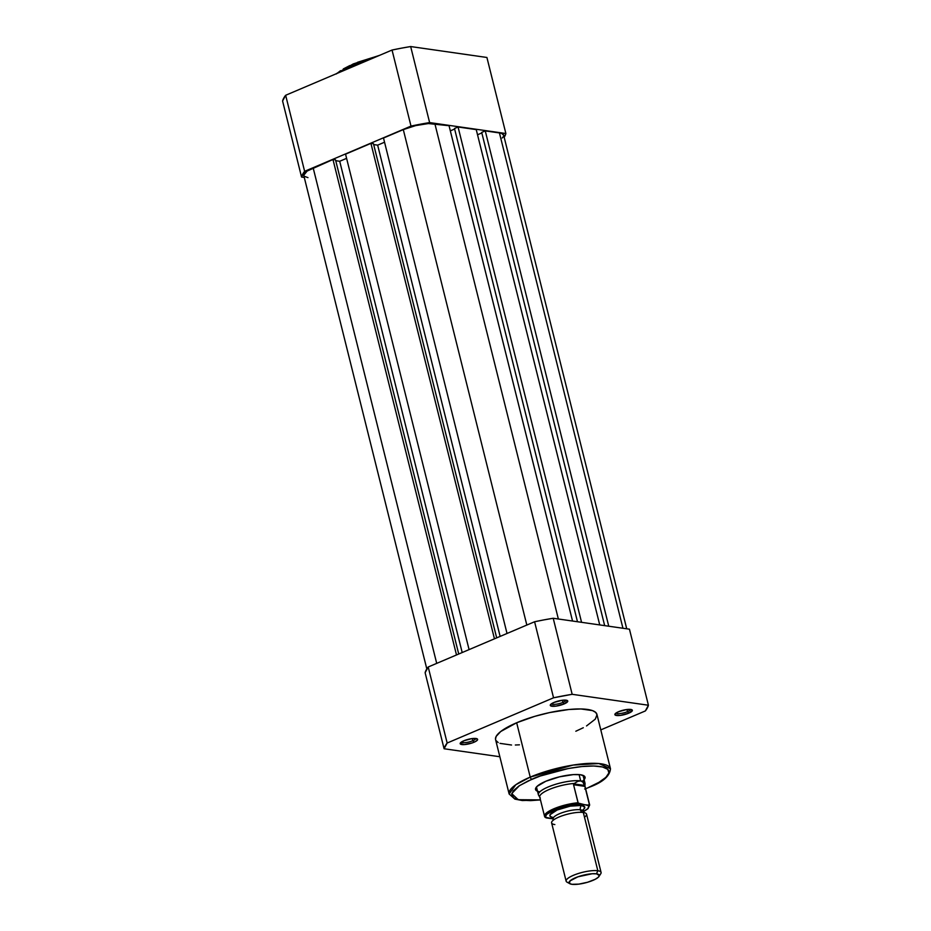 <?xml version="1.0" encoding="UTF-8"?>
<svg xmlns="http://www.w3.org/2000/svg" width="931" height="931" viewBox="0 0 931 931"><rect width="100%" height="100%" fill="white"/><g stroke="black" fill="none" stroke-linecap="round" stroke-linejoin="round"><path stroke-width="1.4" d="M352.849 65.705L368.664 59.991A52.217 13.29 166 0 0 352.849 65.705L353.082 66.613L352.849 65.705A52.217 13.29 166 0 0 340.571 71.931L352.849 65.705A2.106 1.082 -113 0 1 353.21 63.948A2.106 1.082 67 0 0 352.849 65.705M285.654 95.276L392.044 50.041L401.424 48.168L410.664 46.55L486.913 57.478L410.664 46.55L429.622 122.589L505.87 133.517L486.913 57.478L505.87 133.517L429.622 122.589L411.002 126.092L392.044 50.041L285.654 95.276L304.623 171.316L411.002 126.092L304.623 171.316L301.551 177.041L282.582 101.002L285.654 95.276A105.343 26.801 166 0 0 282.582 101.002L301.551 177.041L304.274 177.437L301.551 177.041A105.343 26.801 -14 0 1 304.623 171.316L285.654 95.276M504.183 137.299L505.87 133.517A105.343 26.801 -14 0 1 504.183 137.299M357.574 62.272L379.173 55.523M336.335 73.945L340.56 70.663M343.271 68.964L349.812 65.577M429.622 122.589L410.664 46.55A105.343 26.801 166 0 0 392.044 50.041L411.002 126.092A105.343 26.801 -14 0 1 429.622 122.589M626.726 628.797L503.636 135.123A23.263 5.912 166 0 0 499.447 132.935L485.26 130.899L481.699 132.411L485.26 130.899L608.758 626.226L485.26 130.899L499.447 132.935L622.944 628.25L499.447 132.935L501.669 133.447L503.671 135.298M307.963 177.623L304.321 176.308L303.75 175.261L307.137 171.06L332.972 159.504L456.504 654.958L332.972 159.504L313.177 167.917L436.709 663.372L313.177 167.917A23.263 5.912 166 0 0 303.774 175.435L426.817 668.935M332.972 159.504L335.532 159.864L458.727 654.016L335.532 159.864L332.972 159.504M335.742 160.702L339.71 161.272L462.195 652.538L339.71 161.272L346.588 158.351L339.71 161.272L335.742 160.702M469.084 649.617L345.552 154.162L469.084 649.617M494.454 638.829L370.922 143.374L345.552 154.162L370.922 143.374L373.471 143.735L496.677 637.875L373.471 143.735L370.922 143.374L494.454 638.829M373.68 144.573L377.66 145.143L500.145 636.408L377.66 145.143L384.538 142.222L377.66 145.143L373.68 144.573M507.023 633.476L383.502 138.021L507.023 633.476M526.83 625.062L403.298 129.607L383.502 138.021L403.298 129.607L526.83 625.062M434.858 123.683A23.263 5.912 166 0 0 403.298 129.607L415.738 125.58L428.411 123.555L449.045 125.708L572.542 621.035L449.045 125.708L434.858 123.683L558.356 618.999L434.858 123.683M454.631 129.037L450.336 130.864L454.631 129.037M454.503 128.513L577.476 621.745L454.503 128.513L458.064 127L454.503 128.513M581.561 622.327L458.064 127L476.241 129.607L599.739 624.934L476.241 129.607L458.064 127L581.561 622.327M481.827 132.935L477.533 134.762L481.827 132.935M481.699 132.411L604.673 625.632L481.699 132.411M503.38 136.554L502.228 137.974M461.334 742.088A7.506 1.909 166 0 0 472.785 740.727L473.995 742.251A9.007 2.293 -14 0 1 464.127 744.602A9.007 2.293 -14 0 1 460.321 743.043A9.007 2.293 -14 0 1 463.789 740.797L471.97 738.597L476.009 738.492L477.638 739.412L476.323 741.041L472.506 742.833L464.266 744.602L460.147 743.636L463.789 740.797A9.007 2.293 -14 0 1 477.172 738.842A9.007 2.293 -14 0 1 473.995 742.251L472.785 740.727A7.506 1.909 -14 0 1 461.334 742.088M551.455 703.778A7.506 1.909 166 0 0 562.918 702.405L564.116 703.941A9.007 2.293 -14 0 1 554.248 706.292A9.007 2.293 -14 0 1 550.442 704.72A9.007 2.293 -14 0 1 553.922 702.474L562.103 700.287L566.129 700.182L567.77 701.101L564.116 703.941L555.935 706.129L550.489 705.721L550.826 704.278L553.922 702.474A9.007 2.293 -14 0 1 567.305 700.519A9.007 2.293 -14 0 1 564.116 703.941L562.918 702.405A7.506 1.909 -14 0 1 551.455 703.778M616.054 713.03A7.506 1.909 166 0 0 627.506 711.656L628.716 713.193A9.007 2.293 -14 0 1 618.847 715.543A9.007 2.293 -14 0 1 615.042 713.972A9.007 2.293 -14 0 1 618.51 711.726L626.691 709.538L630.729 709.434L632.358 710.353L628.716 713.193L620.523 715.38L615.088 714.973L615.414 713.53L618.51 711.726A9.007 2.293 -14 0 1 631.893 709.771A9.007 2.293 -14 0 1 628.716 713.193L627.506 711.656A7.506 1.909 -14 0 1 616.054 713.03M539.817 791.839A25.509 6.494 -14 0 1 536 787.614A25.509 6.494 -14 0 1 545.845 781.249L559.484 776.838L573.391 774.604L580.455 774.743L584.447 776.186L584.773 778.723L583.504 780.283M495.501 739.226L496.153 736.398L500.715 731.522L516.67 722.759A52.217 13.29 166 0 1 568.003 709.597A52.217 13.29 166 0 1 596.922 714.356L610.48 768.715L598.912 763.548L573.042 765.084L530.228 777.106A2.106 1.082 67 0 0 531.904 779.247C542.354 774.161 578.349 763.699 599.901 766.481C620.372 769.716 601.414 782.622 588.683 787.382A2.106 1.082 67 0 0 589.032 787.335A2.106 1.082 67 0 0 589.276 787.137A2.106 1.082 -113 0 1 589.032 787.335A2.106 1.082 -113 0 1 588.683 787.382L598.959 782.319L605.906 777.338L608.921 772.881L607.757 769.32L602.497 766.958L593.606 766.004L581.84 766.55L568.236 768.541L540.178 776.047L528.168 780.923L518.916 786.008L513.225 790.861L511.596 795.062L514.156 798.251L520.685 800.16L530.635 800.613L540.457 799.904L518.218 799.706L511.713 793.596L519.417 785.671L531.904 779.247A2.106 1.082 -113 0 1 530.228 777.106A52.217 13.29 -14 0 1 581.561 763.944A52.217 13.29 -14 0 1 610.48 768.715C609.875 776.151 602.718 782.366 589.009 787.347L585.622 788.732M472.25 738.562L472.785 740.727L472.25 738.562M562.382 700.252L562.918 702.405L562.382 700.252M626.97 709.503L627.506 711.656L626.97 709.503M540.48 799.985L522.256 800.532L514.89 799.112L509.129 793.98A52.217 13.29 -14 0 1 530.228 777.106L515.786 784.763L509.129 793.98L495.583 739.621A52.217 13.29 166 0 1 516.67 722.759L530.228 777.106L516.67 722.759L534.72 716.358L549.569 712.587L568.701 709.515L580.956 708.957L592.5 710.609L595.7 712.401L596.992 714.752L595.293 719.139L586.53 725.947M536.652 787.719A24.008 6.11 -14 0 1 536.698 786.742M428.202 666.992L534.592 621.757L543.972 619.883L553.212 618.265L629.449 629.181L553.212 618.265L572.169 694.305L553.549 697.796L447.159 743.031L444.087 748.757L499.854 756.74L444.087 748.757L425.13 672.717L428.202 666.992L447.159 743.031L553.549 697.796L534.592 621.757L428.202 666.992A105.343 26.801 166 0 0 425.13 672.717L444.087 748.757A105.343 26.801 -14 0 1 447.159 743.031L428.202 666.992M600.798 729.892L645.346 710.947L648.418 705.233L572.169 694.305L648.418 705.233L629.449 629.181L648.418 705.233A105.343 26.801 -14 0 1 645.346 710.947L600.798 729.892M583.306 727.728L575.824 731.231M519.44 744.823L515.343 745.009M511.55 745.021L500.005 743.369M498.178 742.554L495.909 740.471M584.668 789.011L585.599 788.65M537.699 791.315L535.511 789.29L537.082 786.358L545.845 781.249A25.509 6.494 -14 0 1 583.76 775.709A25.509 6.494 -14 0 1 582.375 781.237M582.748 775.267A24.008 6.11 -14 0 1 583.237 776.105M630.555 709.41A7.506 1.909 -14 0 1 627.506 711.656A7.506 1.909 166 0 0 630.555 709.41M565.955 700.159A7.506 1.909 -14 0 1 562.918 702.405A7.506 1.909 166 0 0 565.955 700.159M475.834 738.481A7.506 1.909 -14 0 1 472.785 740.727A7.506 1.909 166 0 0 475.834 738.481M534.592 621.757L553.549 697.796A105.343 26.801 -14 0 1 572.169 694.305L553.212 618.265A105.343 26.801 166 0 0 534.592 621.757M584.482 817.185A18.003 4.585 166 0 0 583.306 812.472A18.003 4.585 166 0 0 580.385 812.298A18.003 4.585 166 0 0 555.958 818.442A18.003 4.585 166 0 0 554.841 824.575M582.841 812.414A4.038 3.305 98.2 0 1 580.409 809.807A15.455 3.933 -14 0 1 583.178 811.844A15.455 3.933 166 0 0 580.409 809.807A4.038 3.305 -81.8 0 0 583.015 812.449M553.212 818.163A15.455 3.933 -14 0 1 564.163 812.041A15.455 3.933 -14 0 1 580.409 809.807A15.455 3.933 166 0 0 564.163 812.041A15.455 3.933 166 0 0 553.212 818.163M601.077 872.428L586.542 814.171A18.003 4.585 166 0 0 583.306 812.472L597.83 870.741A18.003 4.585 -14 0 1 601.077 872.428A18.003 4.585 -14 0 1 599.261 875.256M598.994 876.455L600.751 873.755A18.003 4.585 166 0 0 597.83 870.741L596.48 873.837A15.571 3.957 -14 0 1 598.994 876.455A15.571 3.957 -14 0 1 587.321 882.332A15.571 3.957 -14 0 1 571.867 884.299L569.423 883.426L570.005 880.924L577.918 876.816L592.163 873.755L596.48 873.837L599.296 875.431L598.342 877.211L595.223 879.295L587.612 882.239L578.838 884.124L571.867 884.299A15.571 3.957 -14 0 1 569.842 883.717A15.571 3.957 -14 0 1 577.232 877.06A15.571 3.957 -14 0 1 596.48 873.837L597.83 870.741A18.003 4.585 166 0 0 575.579 874.465A18.003 4.585 166 0 0 567.037 882.157L569.842 883.717M552.397 817.406A18.003 4.585 -14 0 1 557.634 809.807A18.003 4.585 -14 0 1 581.549 805.431A4.038 3.305 -81.8 0 0 580.409 809.807A4.038 3.305 98.2 0 1 581.549 805.431L570.168 806.165L557.122 810.017L550.046 814.73L550.268 816.51L553.084 817.534A4.038 3.305 98.2 0 1 553.375 817.558L552.211 817.278L553.2 818.745L553.014 820.49M544.996 817.185L553.235 818.896L546.381 817.918L545.589 816.336L546.811 814.299L554.655 809.667L563.767 806.537L576.708 804.023L588.252 805.047L589.358 804.384A23.263 5.912 -14 0 1 589.672 805.012L584.877 785.776A23.263 5.912 166 0 0 584.319 784.891A23.263 5.912 -14 0 1 584.924 786.23L585.04 783.611A24.008 6.11 166 0 0 580.676 780.888L577.744 781.353L573.647 783.879L584.598 785.438L582.911 782.087L580.676 780.888L579.105 774.604L580.676 780.888A24.008 6.11 -14 0 1 584.994 783.146L583.062 775.383M540.213 798.088L540.306 797.925A23.263 5.912 -14 0 1 539.91 797.448A23.263 5.912 -14 0 1 550.023 789.151A23.263 5.912 -14 0 1 574.334 783.46L577.744 781.353L580.676 780.888L582.911 782.087L584.866 786.358L589.358 804.384L584.866 786.358L573.566 784.74L584.866 786.358L584.598 785.438L573.647 783.879L573.566 784.74L578.198 803.069L588.904 805.769L587.822 808.655L582.527 812.135M583.702 809.33L584.819 807.258L581.549 805.431A18.003 4.585 -14 0 1 584.459 808.457M536.465 786.998L538.397 794.76A24.008 6.11 -14 0 1 553.864 784.856A24.008 6.11 -14 0 1 580.676 780.888A24.008 6.11 166 0 0 553.037 785.124A24.008 6.11 166 0 0 538.584 795.19L539.91 797.448M574.334 783.46A23.263 5.912 166 0 0 550.745 788.86A23.263 5.912 166 0 0 539.747 797.029L544.542 816.266A23.263 5.912 -14 0 1 555.016 808.306A23.263 5.912 -14 0 1 578.058 802.766L573.566 784.74L574.334 783.46M544.856 816.883A23.263 5.912 -14 0 1 544.542 816.266L545.054 817.255M569.05 882.786A18.003 4.585 -14 0 1 566.129 881.145A18.003 4.585 -14 0 1 577.72 873.709A18.003 4.585 -14 0 1 597.83 870.741L583.306 812.472A18.003 4.585 166 0 0 563.197 815.451A18.003 4.585 166 0 0 551.606 822.876L566.129 881.145M589.358 804.384L588.252 805.047M578.058 802.766A23.263 5.912 166 0 0 555.237 808.213A23.263 5.912 166 0 0 544.507 816.126M545.194 817.395L546.381 817.918A22.356 5.691 -14 0 1 554.655 809.667A22.356 5.691 -14 0 1 579.582 803.802M579.198 803.721L578.198 803.069L579.198 803.721M379.569 55.348L353.221 63.948L335.893 73.921M584.179 812.716L583.19 811.262L583.376 809.516L582.387 810.377M589.672 805.012L588.02 808.678L583.365 811.762"/></g></svg>
